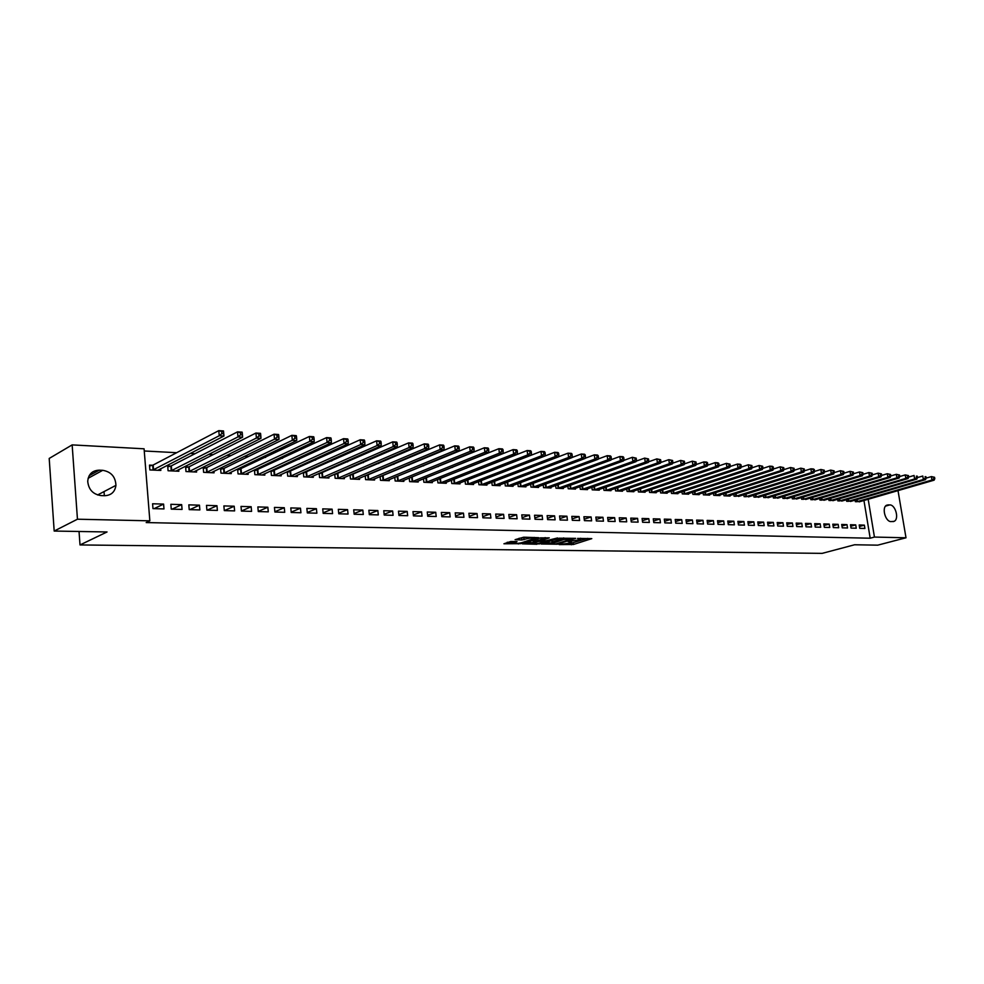 <?xml version="1.0" encoding="UTF-8"?>
<svg xmlns="http://www.w3.org/2000/svg" width="984" height="984" viewBox="0 0 984 984"><rect width="100%" height="100%" fill="white"/><g stroke="black" fill="none" stroke-linecap="round" stroke-linejoin="round"><path stroke-width="1.48" d="M568.949 543.217L559.121 544.582L573.487 544.472L591.79 538.629L577.534 538.42L580.745 539.33L579.724 539.786L567.989 541.507L571.433 542.307L568.949 543.217L571.15 543.242L587.706 538.371M510.831 541.483L503.931 543.783L520.524 543.685L538.642 537.694L523.685 537.202L515.087 539.675L521.815 539.995L527.043 538.691C531.532 537.707 533.968 537.621 534.361 538.457L521.84 542.676C517.399 543.648 514.976 543.721 514.571 542.91L517.031 541.581L510.831 541.483M149.851 520.831L77.453 519.208L72.152 444.891L144.082 448.802L149.851 520.831L146.173 522.566L870.188 538.211L874.444 537.067L868.171 499.22M898.011 490.61L906.006 537.781L877.716 545.161L854.604 544.767L822.169 553.365L80.011 544.939L107.047 531.963L54.181 531.053L77.453 519.208M906.006 537.781L874.444 537.067M541.212 543.992L557.399 544.226L575.665 538.346L559.109 538.199L541.212 543.992M536.981 544.263L522.344 543.844L540.474 537.854L549.269 537.879L541.372 540.524L545.874 540.806L557.547 537.965L539.146 543.967L536.895 543.635M79.04 531.483L80.011 544.939M182.065 509.429L181.671 504.632L170.859 504.312L171.253 509.134L182.065 509.429M170.601 466.108L167.686 465.973L168.079 470.746L178.867 471.238L178.719 469.577M217.378 510.413L216.96 505.702L206.492 505.382L206.911 510.13L217.378 510.413M206.037 467.781L203.208 467.646L203.627 472.345L214.069 472.824L213.922 471.262M251.584 511.373L251.154 506.723L241.006 506.416L241.437 511.09L251.584 511.373M240.367 469.405L237.624 469.27L238.042 473.894L248.165 474.349L248.03 472.898M284.72 512.295L284.29 507.719L274.45 507.424L274.893 512.024L284.72 512.295M273.638 470.967L270.981 470.844L271.412 475.407L281.215 475.838L281.092 474.472M316.86 513.193L316.418 508.691L306.873 508.396L307.328 512.922L316.86 513.193M305.889 472.492L303.576 472.382M303.33 472.492L303.761 476.859L313.281 477.289L313.146 475.998M348.041 514.054L347.586 509.626L338.324 509.343L338.791 513.796L348.041 514.054M337.192 473.968L335.335 473.882M334.72 474.153L335.138 478.273L344.375 478.691L344.252 477.461M378.299 514.903L377.831 510.524L368.852 510.266L369.32 514.657L378.299 514.903M367.561 475.407L366.146 475.333M365.187 475.739L365.593 479.638L374.56 480.044L374.437 478.888M407.671 515.727L407.192 511.409L398.471 511.151L398.951 515.481L407.671 515.727M397.044 476.797L396.048 476.748M394.756 477.277L395.162 480.979L403.871 481.373L403.748 480.266M436.207 516.514L435.728 512.27L427.253 512.012L427.733 516.28L436.207 516.514M423.489 478.765L423.883 482.271L432.345 482.652L432.222 481.606M463.944 517.289L463.452 513.107L455.211 512.848L455.703 517.055L463.944 517.289M451.41 480.192L451.791 483.525L460.02 483.894L459.897 482.898M490.893 518.039L490.401 513.906L482.394 513.673L482.886 517.818L490.893 518.039M478.544 481.57L478.925 484.743L486.92 485.112L486.809 484.165M517.117 518.777L516.612 514.693L508.814 514.46L509.318 518.556L517.117 518.777M504.94 482.91L505.321 485.936L513.094 486.293L512.984 485.383M542.615 519.478L542.11 515.468L534.533 515.235L535.038 519.269L542.615 519.478M530.622 484.202L530.991 487.092L538.556 487.437L538.445 486.576M567.436 520.179L566.932 516.206L559.552 515.985L560.068 519.97L567.436 520.179M555.616 485.456L555.972 488.224L563.34 488.556L563.229 487.72M591.605 520.843L591.089 516.932L583.906 516.723L584.422 520.647L591.605 520.843M579.945 486.662L580.302 489.319L587.473 489.638L587.362 488.851M615.148 521.508L614.631 517.645L607.632 517.436L608.149 521.311L615.148 521.508M603.647 487.843L603.991 490.376L610.978 490.696L610.88 489.934M638.087 522.147L637.558 518.334L630.744 518.125L631.261 521.951L638.087 522.147M626.734 488.987L627.079 491.422L633.88 491.729L633.782 491.004M660.436 522.762L659.907 518.998L653.265 518.802L653.794 522.578L660.436 522.762M649.243 490.094L649.575 492.43L656.205 492.738L656.107 492.037M682.232 523.377L681.691 519.65L675.209 519.466L675.75 523.193L682.232 523.377M671.186 491.176L671.506 493.427L677.976 493.71L677.878 493.046M703.474 523.968L702.945 520.29L696.623 520.106L697.164 523.796L703.474 523.968M692.576 492.221L692.896 494.386L699.206 494.669L699.107 494.017M724.212 524.546L723.671 520.917L717.508 520.733L718.049 524.374L724.212 524.546M713.449 493.242L713.757 495.321L719.919 495.604L719.833 494.977M744.445 525.112L743.904 521.52L737.889 521.348L738.431 524.939L744.445 525.112M733.818 494.239L734.125 496.243L740.042 495.911M764.199 525.665L763.645 522.123L757.778 521.938L758.32 525.493L764.199 525.665M753.707 495.21L754.002 497.141L759.783 496.822M783.473 526.194L782.932 522.701L777.2 522.529L777.741 526.034L783.473 526.194M773.116 496.145L773.412 498.015L779.057 497.707M802.317 526.723L801.763 523.267L796.167 523.094L796.708 526.563L802.317 526.723M792.083 497.068L792.366 498.863L797.876 498.581M820.705 527.24L820.164 523.82L814.691 523.648L815.232 527.08L820.705 527.24M810.607 497.966L810.877 499.7L816.265 499.429M838.688 527.731L838.147 524.349L832.796 524.189L833.337 527.584L838.688 527.731M828.712 498.839L828.983 500.512L834.247 500.253M856.264 528.223L855.723 524.878L850.484 524.73L851.037 528.076L856.264 528.223M846.4 499.688L846.671 501.311L851.812 501.053M870.188 538.211L863.94 500.45M466.601 468.163L465.986 468.138M452.492 467.412L451.681 467.375M438.175 466.65L437.167 466.601M423.649 465.875L422.443 465.813M408.901 465.088L407.487 465.014M393.932 464.288L392.308 464.202M378.742 463.476L376.897 463.378M363.317 462.652L361.239 462.541M347.647 461.828L345.347 461.705M331.743 460.979L329.197 460.832M315.593 460.118L312.789 459.958M299.185 459.233L296.123 459.073M282.519 458.347L279.198 458.175M265.582 457.449L261.99 457.252M248.374 456.527L244.499 456.318M230.883 455.592L226.714 455.371M213.11 454.645L208.645 454.411M195.041 453.686L190.269 453.427M176.677 452.702L144.254 450.979M855.096 500.106L855.367 501.705L860.459 501.459M864.911 528.469L864.358 525.136L859.192 524.989L859.733 528.322L864.911 528.469M837.605 499.257L837.876 500.918L843.079 500.659M847.531 527.977L846.978 524.62L841.689 524.46L842.242 527.83L847.531 527.977M819.709 498.396L819.979 500.106L825.305 499.835M829.758 527.486L829.204 524.091L823.793 523.918L824.346 527.338L829.758 527.486M801.394 497.523L801.677 499.282L807.126 498.999M811.566 526.981L811.013 523.537L805.478 523.377L806.019 526.821L811.566 526.981M782.661 496.613L782.944 498.445L788.516 498.15M792.944 526.465L792.403 522.984L786.733 522.812L787.274 526.305L792.944 526.465M763.473 495.678L763.756 497.572L769.476 497.264M773.891 525.936L773.35 522.406L767.545 522.233L768.086 525.764L773.891 525.936M743.818 494.731L744.125 496.686L749.968 496.367M754.384 525.382L753.842 521.827L747.889 521.643L748.43 525.222L754.384 525.382M723.695 493.747L724.003 495.788L730.091 496.059L729.993 495.444M734.384 524.829L733.855 521.225L727.754 521.04L728.295 524.657L734.384 524.829M703.08 492.738L703.388 494.854L709.624 495.137L709.538 494.509M713.904 524.263L713.375 520.61L707.127 520.425L707.668 524.078L713.904 524.263M681.949 491.705L682.269 493.906L688.652 494.189L688.566 493.537M692.921 523.673L692.379 519.982L685.983 519.786L686.524 523.5L692.921 523.673M660.289 490.647L660.608 492.935L667.164 493.23L667.066 492.541M671.395 523.07L670.867 519.331L664.311 519.134L664.84 522.885L671.395 523.07M638.062 489.552L638.395 491.926L645.123 492.234L645.012 491.52M649.329 522.455L648.8 518.666L642.072 518.47L642.601 522.27L649.329 522.455M615.271 488.421L615.603 490.905L622.503 491.213L622.405 490.475M626.685 521.827L626.168 517.99L619.256 517.781L619.785 521.631L626.685 521.827M591.876 487.264L592.22 489.847L599.305 490.167L599.194 489.392M603.45 521.176L602.934 517.289L595.849 517.08L596.365 520.979L603.45 521.176M567.866 486.059L568.211 488.765L575.48 489.097L575.382 488.285M579.601 520.511L579.084 516.575L571.815 516.354L572.331 520.315L579.601 520.511M543.205 484.829L543.562 487.658L551.028 487.99L550.917 487.154M555.111 519.835L554.595 515.837L547.129 515.616L547.633 519.626L555.111 519.835M517.867 483.562L518.236 486.514L525.911 486.859L525.8 485.985M529.946 519.134L529.441 515.087L521.766 514.853L522.27 518.912L529.946 519.134M491.84 482.246L492.209 485.346L500.093 485.702L499.983 484.78M504.091 518.408L503.587 514.312L495.702 514.066L496.194 518.187L504.091 518.408M465.075 480.881L465.457 484.14L473.562 484.509L473.452 483.538M477.511 517.67L477.019 513.513L468.901 513.267L469.393 517.436L477.511 517.67M437.548 479.479L437.942 482.898L446.281 483.279L446.158 482.258M450.168 516.908L449.688 512.689L441.336 512.443L441.816 516.674L450.168 516.908M411.472 477.474L410.672 477.437M409.233 478.027L409.627 481.631L418.212 482.012L418.089 480.942M422.05 516.12L421.558 511.84L412.972 511.582L413.452 515.887L422.05 516.12M382.407 476.108L381.202 476.047M380.082 476.514L380.488 480.315L389.32 480.709L389.197 479.589M393.096 515.308L392.616 510.979L383.772 510.708L384.24 515.062L393.096 515.308M352.481 474.694L350.858 474.62M350.058 474.952L350.476 478.962L359.578 479.368L359.455 478.187M363.281 514.484L362.813 510.081L353.699 509.81L354.166 514.226L363.281 514.484M321.657 473.243L319.566 473.144M319.148 473.329L319.566 477.572L328.939 477.99L328.816 476.736M332.567 513.623L332.112 509.159L322.727 508.876L323.17 513.365L332.567 513.623M289.886 471.742L287.328 471.619M287.279 471.643L287.709 476.133L297.365 476.576L297.242 475.235M300.92 512.75L300.477 508.211L290.797 507.916L291.227 512.479L300.92 512.75M257.132 470.192L254.438 470.069L254.856 474.657L264.819 475.1L264.684 473.685M268.288 511.84L267.845 507.227L257.857 506.932L258.288 511.557L268.288 511.84M223.343 468.605L220.551 468.47L220.97 473.132L231.252 473.599L231.117 472.086M234.61 510.893L234.192 506.219L223.885 505.911L224.303 510.61L234.61 510.893M188.461 466.957L185.595 466.822L185.988 471.557L196.603 472.037L196.468 470.426M199.863 509.933L199.457 505.173L188.817 504.853L189.223 509.626L199.863 509.933M152.459 465.26L149.482 465.112L149.875 469.934L160.835 470.426L160.687 468.704M163.984 508.925L163.59 504.091L152.594 503.771L152.987 508.617L163.984 508.925M101.143 495.604C93.074 494.411 88.609 489.663 87.724 481.373C88.4 474.214 92.238 470.487 99.249 470.168L102.717 470.315C111.106 471.754 115.509 476.773 115.94 485.358C114.968 491.951 111.192 495.395 104.611 495.715L101.143 495.604M54.181 531.053L49.2 458.446L72.152 444.891M889.782 504.903C895.575 504.743 899.388 519.22 894.099 521.336L891.098 521.606C885.329 521.852 881.443 507.375 886.695 505.186L889.782 504.903L885.575 506.096M104.021 491.594L104.341 495.702M864.358 525.136L859.438 526.489M855.723 524.878L850.742 526.255M846.978 524.62L841.947 526.022M838.147 524.349L833.054 525.776M829.204 524.091L824.051 525.53M820.164 523.82L814.949 525.284M811.013 523.537L805.748 525.038M801.763 523.267L796.425 524.792M792.403 522.984L787.003 524.534M782.932 522.701L777.471 524.275M773.35 522.406L767.815 524.017M763.645 522.123L758.049 523.759M753.842 521.827L748.172 523.5M743.904 521.52L738.172 523.23M733.855 521.225L728.049 522.959M723.671 520.917L717.791 522.688M713.375 520.61L707.422 522.418M702.945 520.29L696.918 522.135M692.379 519.982L686.279 521.852M681.691 519.65L675.516 521.569M670.867 519.331L664.606 521.286M659.907 518.998L653.573 521.003M648.8 518.666L642.38 520.708M637.558 518.334L631.051 520.413M626.168 517.99L619.576 520.118M614.631 517.645L607.952 519.81M602.934 517.289L596.169 519.515M591.089 516.932L584.238 519.208M579.084 516.575L572.147 518.9M566.932 516.206L559.884 518.58M554.595 515.837L547.461 518.273M542.11 515.468L534.878 517.953M529.441 515.087L522.11 517.633M516.612 514.693L509.171 517.313M503.587 514.312L496.047 516.981M490.401 513.906L482.75 516.649M477.019 513.513L469.257 516.317M463.452 513.107L455.58 515.985M449.688 512.689L441.705 515.641M435.728 512.27L427.622 515.296M421.558 511.84L413.341 514.952M407.192 511.409L398.852 514.607M392.616 510.979L384.154 514.263M377.831 510.524L369.234 513.906M362.813 510.081L354.092 513.55M347.586 509.626L338.73 513.193M332.112 509.159L323.121 512.836M316.418 508.691L307.279 512.479M300.477 508.211L291.202 512.111M284.29 507.719L274.868 511.754M267.845 507.227L258.275 511.385M251.154 506.723L241.424 511.016M234.192 506.219L224.389 510.61M216.96 505.702L207.23 510.13M199.457 505.173L189.814 509.651M181.671 504.632L172.102 509.159M163.59 504.091L154.107 508.654M544.779 542.836L552.049 542.947M555.357 544.066L572.823 538.715L563.82 539.515L552.098 543.402L555.357 544.066M563.697 537.928L563.82 539.515M551.962 542.332L563.623 537.953M533.328 542.664L526.182 542.553M545.234 537.596L541.188 539.121M534.177 542.848L533.389 543.193C533.795 543.98 536.182 543.894 540.56 542.934L544.484 541.261L538.297 541.495L534.177 542.848L533.98 541.286L533.254 542.036M533.98 541.286L541.261 539.65M518.9 538.371L526.403 537.252M507.203 542.27L514.509 542.381M859.143 501.877L934.124 480.167L931.983 480.032L931.393 476.588L926.202 478.101L925.956 476.736L925.095 476.674L925.341 478.064L926.202 478.113L925.538 479.638L923.373 479.503L848.085 501.373M933.705 477.228L931.393 476.588L934.554 477.289L933.705 477.228L933.939 478.605L934.8 478.667L934.554 477.289M933.939 478.605L931.983 480.032L856.756 501.766M934.8 478.667L934.124 480.167M925.341 478.064L923.373 479.503L922.771 476.035L917.494 477.572L917.26 476.17L916.387 476.121L916.633 477.511L917.506 477.572L916.842 479.097L914.653 478.962L839.303 500.979M925.095 476.674L925.956 476.736M850.484 501.483L925.538 479.638M916.633 477.511L914.653 478.962L914.05 475.469L908.687 477.055M916.387 476.121L917.26 476.17M841.738 501.09L916.842 479.097M832.882 500.696L908.048 478.544L905.834 478.409L905.231 474.903L899.757 476.527M907.58 475.555L905.231 474.903L908.466 475.604L907.58 475.555L907.814 476.957L908.699 477.006L908.466 475.604M907.814 476.957L905.834 478.409L830.422 500.573M908.699 477.006L908.048 478.544M823.94 500.29L899.142 477.99L896.904 477.855L896.301 474.325L890.729 475.985M898.65 474.977L896.301 474.325L899.548 475.038L898.65 474.977L898.896 476.391L899.794 476.453L899.548 475.038M898.896 476.391L896.904 477.855L821.443 500.179M899.794 476.453L899.142 477.99M814.875 499.884L890.139 477.437L887.863 477.289L887.273 473.747L881.59 475.444M889.634 474.399L887.273 473.747L890.532 474.46L889.634 474.399L889.868 475.826L890.778 475.875L890.532 474.46M889.868 475.826L887.863 477.289L812.366 499.761M890.778 475.875L890.139 477.437M805.724 499.466L881.012 476.871L878.724 476.723L878.122 473.156L872.341 474.903M880.495 473.821L878.122 473.156L881.418 473.87L880.495 473.821L880.729 475.247L881.652 475.297L881.418 473.87M880.729 475.247L878.724 476.723L803.178 499.355M881.652 475.297L881.012 476.871M796.462 499.048L871.787 476.293L869.462 476.145L868.872 472.554L862.98 474.349M871.246 473.218L868.872 472.554L872.181 473.279L871.246 473.218L871.492 474.657L872.414 474.719L872.181 473.279M871.492 474.657L869.462 476.145L793.879 498.937M872.414 474.719L871.787 476.293M787.077 498.63L862.451 475.715L860.102 475.567L859.499 471.951L853.509 473.784M861.886 472.627L859.499 471.951L862.833 472.677L861.886 472.627L862.132 474.067L863.066 474.128L862.833 472.677M862.132 474.067L860.102 475.567L784.469 498.507M863.066 474.128L862.451 475.715M777.594 498.199L852.993 475.124L850.606 474.977L850.016 471.336L843.915 473.218M852.415 472.012L850.016 471.336L853.362 472.074L852.415 472.012L852.648 473.464L853.608 473.525L853.362 472.074M852.648 473.464L850.606 474.977L774.961 498.076M853.608 473.525L852.993 475.124M768 497.769L843.423 474.534L841.012 474.386L840.41 470.721L834.198 472.652M842.821 471.397L840.41 470.721L843.792 471.459L842.821 471.397L843.067 472.861L844.026 472.923L843.792 471.459M843.067 472.861L841.012 474.386L765.331 497.646M844.026 472.923L843.423 474.534M758.295 497.326L833.731 473.931L831.283 473.771L830.693 470.094L824.371 472.074M833.116 470.77L830.693 470.094L834.088 470.844L833.116 470.77L833.35 472.246L834.321 472.308L834.088 470.844M833.35 472.246L831.283 473.771L755.589 497.203M834.321 472.308L833.731 473.931M748.467 496.883L823.916 473.316L821.443 473.169L820.853 469.466L814.408 471.484M823.276 470.143L820.853 469.466L824.26 470.204L823.276 470.143L823.51 471.631L824.506 471.693L824.26 470.204M823.51 471.631L821.443 473.169L745.724 496.76M824.506 471.693L823.916 473.316M738.517 496.44L813.977 472.701L811.468 472.541L810.877 468.814L804.322 470.893M813.313 469.503L810.877 468.814L813.387 468.974L814.321 469.565L813.313 469.503L813.559 471.004L814.555 471.065L814.321 469.565M813.559 471.004L811.468 472.541L735.749 496.317M814.555 471.065L813.977 472.701M728.455 495.985L803.916 472.074L801.382 471.914L800.779 468.163L794.113 470.303M803.239 468.864L800.779 468.163L804.248 468.925L803.239 468.864L803.473 470.364L804.481 470.426L804.248 468.925M803.473 470.364L801.382 471.914L725.651 495.862M804.481 470.426L803.916 472.074M718.259 495.53L793.719 471.447L791.148 471.287L790.558 467.511L783.768 469.688M793.018 468.199L790.558 467.511L794.051 468.273L793.018 468.199L793.252 469.712L794.285 469.774L794.051 468.273M793.252 469.712L791.148 471.287L715.429 495.395M794.285 469.774L793.719 471.447M707.951 495.063L783.399 470.795L780.792 470.635L780.201 466.834L773.289 469.085M782.674 467.535L780.201 466.834L783.719 467.609L782.674 467.535L782.907 469.061L783.953 469.122L783.719 467.609M782.907 469.061L780.792 470.635L705.073 494.94M783.953 469.122L783.399 470.795M697.508 494.595L772.944 470.155L770.312 469.983L769.722 466.158L762.674 468.458M772.194 466.871L769.722 466.158L772.354 466.33L773.252 466.933L772.194 466.871L772.428 468.396L773.486 468.47L773.252 466.933M772.428 468.396L770.312 469.983L694.606 494.46M773.486 468.47L772.944 470.155M686.943 494.116L762.354 469.491L759.685 469.331L759.094 465.481L751.924 467.843M761.579 466.182L759.094 465.481L762.649 466.256L761.579 466.182L761.813 467.732L762.883 467.794L762.649 466.256M761.813 467.732L759.685 469.331L683.991 493.98M762.883 467.794L762.354 469.491M676.229 493.636L751.616 468.827L748.91 468.655L748.32 464.78L741.026 467.203M750.817 465.493L748.32 464.78L751.899 465.567L750.817 465.493L751.063 467.043L752.145 467.117L751.899 465.567M751.063 467.043L748.91 468.655L673.253 493.501M752.145 467.117L751.616 468.827M665.393 493.144L740.743 468.15L738 467.978L737.41 464.079L729.993 466.564M739.919 464.805L737.41 464.079L740.153 464.263L741.026 464.866L739.919 464.805L740.165 466.354L741.26 466.428L741.026 464.866M740.165 466.354L738 467.978L662.38 493.009M741.26 466.428L740.743 468.15M654.421 492.652L729.722 467.462L726.955 467.289L726.364 463.366L718.8 465.912M728.886 464.091L726.364 463.366L729.993 464.165L728.886 464.091L729.119 465.666L730.226 465.727L729.993 464.165M729.119 465.666L726.955 467.289L651.371 492.517M730.226 465.727L729.722 467.462M643.302 492.148L718.566 466.773L715.749 466.601L715.159 462.64L707.459 465.26M717.693 463.378L715.159 462.64L717.976 462.824L718.812 463.439L717.693 463.378L717.926 464.952L719.046 465.026L718.812 463.439M717.926 464.952L715.749 466.601L640.215 492.012M719.046 465.026L718.566 466.773M632.048 491.643L707.25 466.072L704.396 465.887L703.806 461.914L695.971 464.596M706.352 462.64L703.806 461.914L706.66 462.099L707.496 462.714L706.352 462.64L706.586 464.239L707.73 464.313L707.496 462.714M706.586 464.239L704.396 465.887L628.911 491.508M707.73 464.313L707.25 466.072M620.646 491.127L695.774 465.358L692.884 465.174L692.306 461.176L684.335 463.931M694.852 461.902L692.306 461.176L696.008 461.988L694.852 461.902L695.085 463.513L696.241 463.587L696.008 461.988M695.085 463.513L692.884 465.174L617.472 490.991M696.241 463.587L695.774 465.358M609.096 490.61L684.151 464.632L681.223 464.448L680.645 460.426L672.527 463.255M683.204 461.164L680.645 460.426L684.372 461.238L683.204 461.164L683.437 462.775L684.606 462.849L684.372 461.238M683.437 462.775L681.223 464.448L605.886 490.462M684.606 462.849L684.151 464.632M597.399 490.081L672.367 463.894L669.391 463.71L668.812 459.663L660.559 462.566M671.383 460.401L668.812 459.663L672.576 460.475L671.383 460.401L671.617 462.025L672.81 462.099L672.576 460.475M671.617 462.025L669.391 463.71L594.139 489.934M672.81 462.099L672.367 463.894M585.542 489.552L660.412 463.156L657.41 462.972L656.832 458.888L648.419 461.865M659.415 459.639L656.832 458.888L660.608 459.712L659.415 459.639L659.637 461.275L660.842 461.348L660.608 459.712M659.637 461.275L657.41 462.972L582.245 489.405M660.842 461.348L660.412 463.156M573.524 489.011L648.308 462.406L645.246 462.209L644.668 458.101L636.119 461.164M647.263 458.851L644.668 458.101L648.493 458.938L647.263 458.851L647.497 460.5L648.714 460.573L648.493 458.938M647.497 460.5L645.246 462.209L570.179 488.863M648.714 460.573L648.308 462.406M561.36 488.458L636.021 461.644L632.921 461.447L632.343 457.302L623.647 460.463M634.951 458.064L632.343 457.302L636.193 458.15L634.951 458.064L635.184 459.725L636.414 459.799L636.193 458.15M635.184 459.725L632.921 461.447L557.965 488.31M636.414 459.799L636.021 461.644M549.023 487.904L623.561 460.869L620.412 460.672L619.846 456.502L610.99 459.737M622.466 457.265L619.846 456.502L622.983 456.699L623.721 457.351L622.466 457.265L622.688 458.938L623.942 459.011L623.721 457.351M622.688 458.938L620.412 460.672L545.579 487.757M623.942 459.011L623.561 460.869M536.514 487.338L610.929 460.082L607.743 459.885L607.165 455.678L598.161 459.011M609.797 456.453L607.165 455.678L610.351 455.887L611.064 456.539L609.797 456.453L610.019 458.138L611.298 458.212L611.064 456.539M610.019 458.138L607.743 459.885L533.033 487.191M611.298 458.212L610.929 460.082M523.845 486.772L598.112 459.282L594.877 459.085L594.311 454.854L585.148 458.273M596.944 455.629L594.311 454.854L597.546 455.063L598.235 455.715L596.944 455.629L597.165 457.314L598.469 457.4L598.235 455.715M597.165 457.314L594.877 459.085L520.315 486.613M598.469 457.4L598.112 459.282M511.003 486.194L585.111 458.47L581.827 458.273L581.261 454.018L571.938 457.535M583.906 454.793L581.261 454.018L584.545 454.227L585.222 454.879L583.906 454.793L584.139 456.49L585.443 456.576L585.222 454.879M584.139 456.49L581.827 458.273L507.424 486.034M585.443 456.576L585.111 458.47M497.978 485.604L571.913 457.658L568.592 457.449L568.026 453.157L558.543 456.773M570.683 453.944L568.026 453.157L571.347 453.378L572.011 454.03L570.683 453.944L570.904 455.653L572.245 455.74L572.011 454.03M570.904 455.653L568.592 457.449L494.349 485.444M572.245 455.74L571.913 457.658M484.768 485.014L558.531 456.822L555.161 456.613L554.595 452.296L480.905 480.659M557.264 453.083L554.595 452.296L557.977 452.505L558.617 453.169L557.264 453.083L557.485 454.817L558.838 454.891L558.617 453.169M557.485 454.817L555.161 456.613L481.09 484.841M558.838 454.891L558.531 456.822M471.385 484.411L544.952 455.973L541.52 455.764L540.966 451.41L466.969 480.143M543.648 452.209L540.966 451.41L544.398 451.631L545.013 452.296L543.648 452.209L543.869 453.956L545.234 454.042L545.013 452.296M543.869 453.956L541.52 455.764L467.646 484.239M545.234 454.042L544.952 455.973M457.806 483.796L531.163 455.125L527.682 454.903L527.141 450.524L452.837 479.626M529.822 451.324L527.141 450.524L530.61 450.746L531.212 451.41L529.822 451.324L530.044 453.083L531.434 453.169L531.212 451.41M530.044 453.083L527.682 454.903L454.018 483.624M531.434 453.169L531.163 455.125M444.03 483.181L517.178 454.251L513.648 454.03L513.094 449.614L438.52 479.097M515.801 450.426L513.094 449.614L516.625 449.848L517.215 450.512L515.801 450.426L516.022 452.185L517.424 452.283L517.215 450.512M516.022 452.185L513.648 454.03L440.192 483.009M517.424 452.283L517.178 454.251M430.069 482.554L502.972 453.366L499.392 453.144L498.851 448.704L423.993 478.556M501.557 449.503L498.851 448.704L502.43 448.925L502.996 449.602L501.557 449.503L501.778 451.287L503.205 451.385L502.996 449.602M501.778 451.287L499.392 453.144L426.17 482.369M503.205 451.385L502.972 453.366M415.9 481.914L488.556 452.468L484.915 452.246L484.374 447.769L409.258 478.015M487.105 448.581L484.374 447.769L488.015 448.003L488.556 448.679L487.105 448.581L487.314 450.377L488.777 450.463L488.556 448.679M487.314 450.377L484.915 452.246L411.952 481.729M488.777 450.463L488.556 452.468M401.534 481.262L473.919 451.57L470.229 451.336L469.688 446.822L394.768 477.351M472.418 447.646L469.688 446.822L473.378 447.056L473.894 447.732L472.418 447.646L472.64 449.442L474.116 449.54L473.894 447.732M472.64 449.442L470.229 451.336L397.524 481.078M474.116 449.54L473.919 451.57M386.946 480.61L459.061 450.635L455.309 450.401L454.768 445.85L380.095 476.674M457.511 446.687L454.768 445.85L458.519 446.096L459.011 446.785L457.511 446.687L457.732 448.507L459.233 448.606L459.011 446.785M457.732 448.507L455.309 450.401L382.874 480.426M459.233 448.606L459.061 450.635M372.149 479.934L443.969 449.7L440.156 449.467L439.627 444.879L365.212 475.985M442.382 445.715L439.627 444.879L443.427 445.125L443.907 445.813L442.382 445.715L442.591 447.548L444.116 447.646L443.907 445.813M442.591 447.548L440.156 449.467L368.016 479.749M444.116 447.646L443.969 449.7M357.131 479.257L428.63 448.753L424.756 448.507L424.239 443.882L350.095 475.284M427.007 444.731L424.239 443.882L428.101 444.141L428.544 444.829L427.007 444.731L427.216 446.576L428.766 446.674L428.544 444.829M427.216 446.576L424.756 448.507L352.948 479.073M428.766 446.674L428.63 448.753M341.891 478.581L413.059 447.781L409.123 447.536L408.606 442.874L334.757 474.571M411.386 443.722L408.606 442.874L412.53 443.132L412.96 443.821L411.386 443.722L411.595 445.592L413.169 445.691L412.96 443.821M411.595 445.592L409.123 447.536L337.635 478.384M413.169 445.691L413.059 447.781M326.417 477.88L397.241 446.798L393.243 446.552L392.727 441.853L319.197 473.858M395.507 442.702L392.727 441.853L396.712 442.111L397.106 442.812L395.507 442.702L395.716 444.583L397.315 444.682L397.106 442.812M395.716 444.583L393.243 446.552L322.1 477.683M397.315 444.682L397.241 446.798M310.723 477.166L381.165 445.801L377.106 445.543L376.589 440.82L303.392 473.132M379.381 441.668L376.589 440.82L380.648 441.078L381.017 441.779L379.381 441.668L379.59 443.563L381.214 443.673L381.017 441.779M379.59 443.563L377.106 445.543L306.332 476.969M381.214 443.673L381.165 445.801M294.769 476.453L364.818 444.78L360.697 444.522L360.193 439.762L287.353 472.382M362.998 440.623L360.193 439.762L364.314 440.02L364.646 440.734L362.998 440.623L363.207 442.529L364.855 442.64L364.646 440.734M363.207 442.529L360.697 444.522L290.329 476.256M364.855 442.64L364.818 444.78M278.583 475.727L348.225 443.747L344.031 443.489L343.527 438.679L271.055 471.631M346.343 439.553L343.527 438.679L347.721 438.95L348.029 439.663L346.343 439.553L346.553 441.472L348.225 441.582L348.029 439.663M346.553 441.472L344.031 443.489L274.069 475.518M348.225 441.582L348.225 443.747M262.138 474.989L331.35 442.702L327.082 442.431L326.59 437.597L254.512 470.869M329.419 438.47L326.59 437.597L330.845 437.868L331.128 438.581L329.419 438.47L329.615 440.401L331.325 440.512L331.128 438.581M329.615 440.401L327.082 442.431L257.562 474.78M331.325 440.512L331.35 442.702M245.447 474.226L314.191 441.632L309.849 441.361L309.37 436.478L237.697 470.094M312.211 437.363L309.37 436.478L313.699 436.761L313.945 437.474L312.211 437.363L312.408 439.319L314.142 439.43L313.945 437.474M312.408 439.319L309.849 441.361L240.785 474.017M314.142 439.43L314.191 441.632M228.485 473.464L296.75 440.549L292.334 440.278L291.854 435.346L224.057 468.372L220.625 469.307M294.708 436.244L291.854 435.346L296.258 435.641L296.467 436.355L294.708 436.244L294.905 438.212L296.664 438.323L296.467 436.355M294.905 438.212L292.334 440.278L223.749 473.255M296.664 438.323L296.75 440.549M211.252 472.689L279.001 439.454L274.524 439.171L274.044 434.202L206.751 467.56L203.282 468.507M276.91 435.1L274.044 434.202L278.534 434.498L278.706 435.211L276.91 435.1L277.107 437.093L278.902 437.203L278.706 435.211M277.107 437.093L274.524 439.171L206.443 472.48M278.902 437.203L279.001 439.454M193.75 471.902L260.969 438.323L256.406 438.04L255.938 433.034L189.174 466.724L185.668 467.695M258.817 433.944L255.938 433.034L260.502 433.329L260.637 434.055L258.817 433.944L259.001 435.949L260.834 436.06L260.637 434.055M259.001 435.949L256.406 438.04L188.867 471.68M260.834 436.06L260.969 438.323M175.964 471.102L242.618 437.191L237.98 436.896L237.525 431.853L171.314 465.875L167.76 466.871M240.403 432.763L237.525 431.853L242.15 432.148L242.261 432.874L240.403 432.763L240.588 434.78L242.445 434.891L242.261 432.874M240.588 434.78L237.98 436.896L170.995 470.881M242.445 434.891L242.618 437.191M157.883 470.291L223.958 436.023L219.235 435.74L218.78 430.635L153.172 465.014L149.556 466.035M221.683 431.558L218.78 430.635L223.491 430.943L223.565 431.681L221.683 431.558L221.855 433.6L223.749 433.71L223.565 431.681M221.855 433.6L219.235 435.74L152.84 470.057M223.749 433.71L223.958 436.023M573.291 542.947L573.487 544.472M571.15 543.242L571.36 544.767M552.873 541.434L553.069 542.971M541.471 538.826L541.667 540.4M539.06 543.316L539.146 543.967M540.29 539.638L540.487 541.188M538.1 539.933L538.297 541.495M515.198 541.557L515.321 542.578M526.87 537.264L527.043 538.691M523.845 538.113L524.042 539.687M521.618 538.42L521.815 539.995M520.438 543.033L520.524 543.685M518.248 543.365L518.334 543.992M888.281 504.841L886.35 505.382M99.249 470.168L89.163 475.69M102.717 470.315L88.13 478.286M857.076 499.528L857.421 501.606M856.621 499.663L856.966 501.717M848.393 499.097L848.749 501.225M847.95 499.232L848.282 501.336M839.623 498.667L839.967 500.819M839.168 498.802L839.512 500.942M830.742 498.236L831.086 500.425M830.287 498.371L830.631 500.536M821.751 497.793L822.107 500.02M821.296 497.929L821.652 500.13M812.673 497.338L813.03 499.601M812.218 497.486L812.575 499.724M803.485 496.883L803.842 499.196M803.018 497.031L803.387 499.306M794.186 496.428L794.555 498.777M793.719 496.563L794.088 498.888M784.777 495.961L785.146 498.347M784.322 496.108L784.679 498.47M775.257 495.493L775.638 497.916M774.802 495.628L775.171 498.039M765.626 495.013L766.007 497.486M765.171 495.161L765.54 497.596M755.884 494.534L756.265 497.043M755.417 494.669L755.798 497.166M746.02 494.042L746.413 496.6M745.552 494.177L745.946 496.723M736.044 493.537L736.426 496.145M735.577 493.685L735.958 496.268M725.934 493.033L726.327 495.69M725.479 493.181L725.86 495.813M715.712 492.517L716.106 495.235M715.245 492.677L715.639 495.358M705.356 492L705.762 494.767M704.888 492.16L705.294 494.891M694.876 491.471L695.294 494.288M694.409 491.631L694.815 494.411M684.274 490.942L684.679 493.808M683.806 491.102L684.212 493.931M673.523 490.401L673.942 493.328M673.056 490.561L673.474 493.451M662.65 489.847L663.068 492.836M662.183 490.007L662.601 492.959M651.629 489.294L652.06 492.332M651.162 489.454L651.58 492.467M640.473 488.728L640.904 491.84M640.006 488.888L640.436 491.963M629.182 488.15L629.612 491.323M628.702 488.31L629.133 491.459M617.731 487.572L618.173 490.807M617.263 487.732L617.694 490.942M606.132 486.982L606.574 490.278M605.664 487.142L606.107 490.413M594.385 486.379L594.84 489.749M593.918 486.539L594.361 489.884M582.491 485.764L582.946 489.22M582.011 485.936L582.466 489.356M570.425 485.149L570.88 488.667M569.957 485.321L570.413 488.802M558.199 484.522L558.666 488.126M557.731 484.682L558.186 488.261M545.812 483.87L546.292 487.56M545.345 484.054L545.812 487.695M533.266 483.23L533.746 486.994M532.787 483.402L533.266 487.129M520.536 482.566L521.016 486.416M520.069 482.738L520.548 486.563M507.646 481.889L508.125 485.838M507.166 482.074L507.646 485.973M494.558 481.201L495.05 485.247M494.091 481.385L494.571 485.395M481.311 480.536L481.803 484.645M480.832 480.696L481.324 484.792M467.867 479.897L468.359 484.042M467.388 480.044L467.88 484.189M454.251 479.257L454.731 483.427M453.772 479.405L454.251 483.574M440.426 478.605L440.906 482.8M439.946 478.753L440.426 482.947M426.404 477.941L426.884 482.172M425.924 478.089L426.404 482.32M412.185 477.265L412.665 481.533M411.706 477.412L412.185 481.68M397.757 476.588L398.237 480.881M397.278 476.736L397.757 481.028M383.12 475.899L383.588 480.217M382.641 476.047L383.108 480.364M368.274 475.186L368.742 479.54M367.795 475.346L368.262 479.7M353.194 474.485L353.662 478.864M352.715 474.632L353.182 479.011M337.906 473.759L338.361 478.175M337.426 473.907L337.881 478.322M322.371 473.021L322.826 477.474M321.891 473.181L322.346 477.621M306.602 472.271L307.057 476.76M306.135 472.431L306.577 476.92M290.6 471.521L291.043 476.035M290.12 471.68L290.563 476.194M274.351 470.746L274.782 475.297M273.872 470.906L274.302 475.457M257.845 469.971L258.275 474.559M257.365 470.131L257.796 474.719M241.08 469.171L241.498 473.796M240.6 469.343L241.031 473.956M224.057 468.372L224.475 473.033M223.577 468.532L223.995 473.193M206.751 467.56L207.169 472.246M206.283 467.72L206.689 472.418M189.174 466.724L189.58 471.459M188.707 466.896L189.113 471.619M171.314 465.875L171.72 470.647M170.847 466.047L171.241 470.819M153.172 465.014L153.553 469.823M152.692 465.186L153.086 469.995M571.298 541.225L571.384 541.852M580.609 538.236L580.695 538.875M551.901 541.852L552.098 543.402M541.175 538.961L541.372 540.524M533.193 541.63L533.389 543.193M514.411 541.544L514.571 542.91M534.226 537.399L534.3 538.027M894.099 521.336L892.968 521.643M115.94 485.358L97.588 494.964"/></g></svg>
